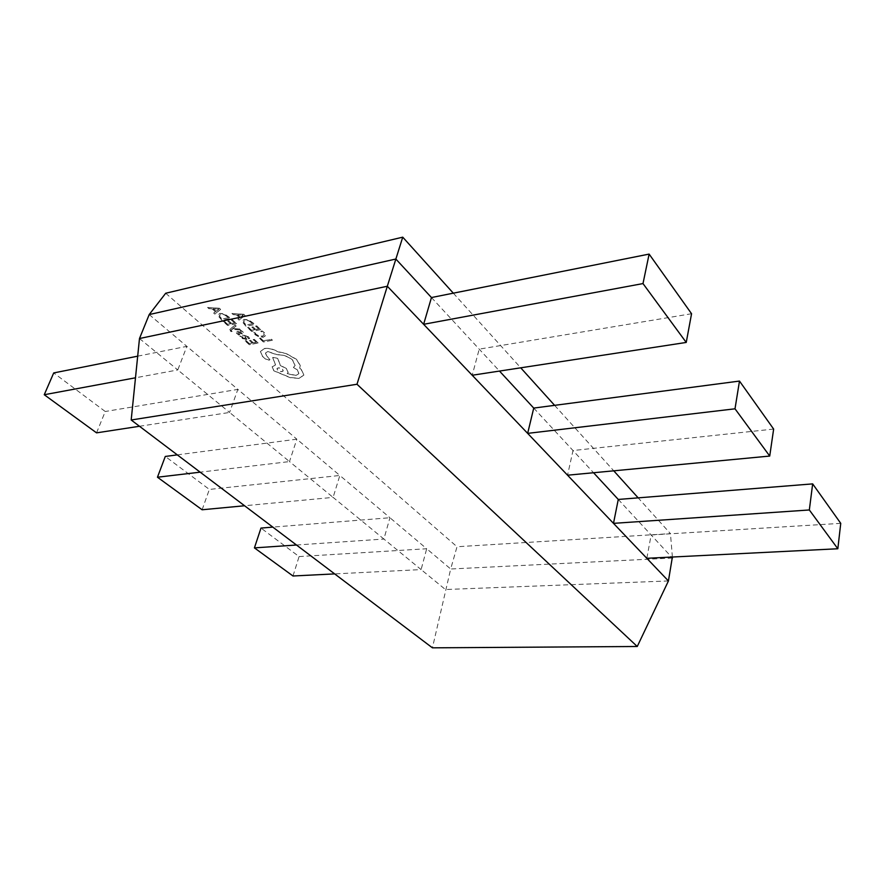 <?xml version="1.0" encoding="UTF-8"?>
<svg xmlns="http://www.w3.org/2000/svg" width="885" height="885" viewBox="0 0 885 885"><rect width="100%" height="100%" fill="white"/><g stroke="black" fill="none" stroke-linecap="round" stroke-linejoin="round"><path stroke-width="0.66" stroke-dasharray="4.42 3.32" d="M691.561 313.733L479.205 349.144L472.214 375.251M431.46 297.537L499.494 371.069M773.645 429.07L573.004 450.531L567.55 475.201M533.732 408.085L593.547 472.734M149.2 314.573L186.868 346.356L177.785 369.941L229.591 412.454L237.855 389.389L296.851 439.181L289.483 461.583L333.103 497.381L339.851 475.466L389.942 517.736L383.891 539.042L333.103 497.381L244.559 505.755M139.487 338.524L177.785 369.941L135.494 377.795M139.476 426.271L229.591 412.454L289.483 461.583L200.165 472.17M840.75 523.356L651.139 534.982L646.824 558.302M618.272 499.45L671.571 557.063M668.429 580.958L445.42 589.521L421.116 569.586L426.692 548.744L450.686 569L432.422 647.831M672.456 558.026L450.686 569L457.014 546.742L670.465 533.633L638.162 497.857M453.319 293.178L520.723 367.817M554.607 405.341L613.747 470.82M165.694 293.245L457.014 546.742M292.99 575.991L299.086 556.577L260.986 528.068M296.475 545.016L383.891 539.042L421.116 569.586L334.674 573.9M299.086 556.577L426.692 548.744L389.942 517.736L272.812 527.117M202.112 509.771L209.358 489.427L165.296 456.45M177.299 454.879L296.851 439.181L339.851 475.466L209.358 489.427M96.553 432.853L105.249 411.503L53.708 372.939M137.695 356.168L186.868 346.356L237.855 389.389L105.249 411.503M672.379 557.03L670.465 533.633M259.349 338.347L260.367 338.147L263.431 340.913L271.407 339.364L272.403 340.26L263.409 341.997L259.349 338.347L260.367 338.147M260.422 337.993L263.431 340.913M263.487 340.758L271.407 339.364M271.463 339.209L272.403 340.26M272.458 340.106L263.409 341.997M263.464 341.842L259.405 338.192M260.843 331.178L262.071 330.935L264.283 332.528L265.799 335.371L263.409 337.063L259.172 336.809L253.597 332.771L254.703 332.55L256.108 334.475L259.051 336.079L262.369 336.267L264.327 334.84L263.221 332.727L260.787 331.333L262.015 331.09L264.228 332.683L265.743 335.526L263.354 337.218L259.117 336.964L255.223 334.807L253.597 332.771M253.652 332.616L254.703 332.55M254.758 332.395L256.163 334.32L259.106 335.924L262.425 336.112L264.283 334.984L263.166 332.882L260.787 331.333M247.446 327.649L248.464 327.439L251.672 330.326L254.692 329.718L251.893 327.184L252.922 326.974L255.732 329.508L258.619 328.921L255.599 326.178L256.639 325.968L260.677 329.629L251.661 331.433L247.446 327.649L248.464 327.439M248.519 327.284L251.672 330.326M251.727 330.171L254.692 329.718M254.758 329.563L251.893 327.184M251.948 327.03L252.922 326.974M252.977 326.819L255.732 329.508M255.787 329.353L258.619 328.921M258.674 328.766L255.599 326.178M255.654 326.023L256.639 325.968M256.694 325.813L260.677 329.629M260.732 329.474L251.661 331.433M251.716 331.278L247.501 327.483M246.008 326.145L242.014 321.166L244.171 319.374L248.585 319.795L255.035 324.308L245.953 326.311L241.959 321.321L244.116 319.54L248.53 319.95L254.98 324.463L245.953 326.311M252.966 323.589L246.019 325.027L243.452 321.675L245.222 320.359L248.641 320.624L252.966 323.589L245.953 325.182L243.452 321.565L245.167 320.514L248.585 320.779L252.911 323.755M231.903 313.456L244.006 314.297L245.112 315.303L239.116 319.95L237.976 318.921L239.669 317.715L236.328 314.706L233.054 314.496L231.903 313.456L243.95 314.452L245.045 315.458L239.061 320.105L237.921 319.076L239.614 317.87L236.273 314.861L232.987 314.651L231.837 313.611M240.366 317.206L237.667 314.772L243.408 315.049L240.3 317.361L237.611 314.938L243.353 315.204L240.3 317.361M245.189 341.035L246.196 340.836L249.349 343.634L252.314 343.07L249.559 340.603L250.566 340.415L253.331 342.871L256.163 342.318L253.187 339.663L254.205 339.464L258.177 343.004L249.338 344.719L245.189 341.035L246.196 340.836M246.251 340.681L249.349 343.634M249.404 343.491L252.314 343.07M252.369 342.915L249.559 340.603M249.614 340.459L250.566 340.415M250.621 340.26L253.331 342.871M253.387 342.716L256.163 342.318M256.219 342.163L253.187 339.663M253.243 339.508L254.205 339.464M254.261 339.309L258.177 343.004M258.232 342.86L249.338 344.719M249.393 344.564L245.245 340.88M248.32 336.599L249.636 338.424L248.563 338.634L247.512 336.864L244.835 336.167L246.904 339.176L245.997 339.729L242.413 338.524L241.804 336.765L239.846 336.09L243.906 335.282L248.32 336.599L249.581 338.579L248.508 338.789L247.457 337.019L244.78 336.322L246.849 339.331L245.941 339.884L242.357 338.678L241.749 336.919L239.791 336.245L243.851 335.437L248.265 336.754M245.643 338.446L243.065 338.125L242.545 336.986L243.994 336.333L245.643 338.446L245.045 338.988L243.01 338.28L242.457 337.229L243.939 336.488L245.587 338.601M239.89 334.641L238.74 334.873L236.859 333.601L235.742 331.676L237.822 331.289L242.213 333.07L241.992 331.941L240.112 330.769L241.196 330.548L242.8 331.676L243.851 333.158L243.121 333.988L237.014 332.351L239.89 334.641L238.684 335.028L235.687 331.831L237.766 331.444L242.158 333.225L241.937 332.096L240.056 330.924L241.14 330.702L242.744 331.831L243.795 333.313L243.065 334.143L236.948 332.506L239.835 334.795M235.067 325.138L236.107 326.056L232.512 328.645L239.381 328.988L240.488 329.972L231.97 329.297L231.04 330.205L232.08 331.466L230.365 331.112L229.779 329.651L230.365 328.921L235.133 324.983L236.107 326.056M236.162 325.901L232.877 328.412M232.578 328.49L233.153 328.645M233.209 328.501L239.381 328.988M239.448 328.833L240.488 329.972M240.543 329.817L231.97 329.297M232.025 329.143L231.096 330.05L232.08 331.466M232.136 331.311L231.096 331.665M231.151 331.51L229.834 329.497L235.133 324.983M223.374 321.686L224.381 321.476L227.655 324.375L230.631 323.755L227.777 321.211L228.795 321.001L231.649 323.545L234.492 322.948L231.416 320.193L232.434 319.983L236.549 323.656L227.677 325.492L223.374 321.686L224.381 321.476M224.447 321.321L227.655 324.375M227.71 324.22L230.631 323.755M230.686 323.6L227.777 321.211M227.832 321.056L228.795 321.001M228.85 320.846L231.649 323.545M231.704 323.39L234.492 322.948M234.547 322.793L231.416 320.193M231.472 320.038L232.434 319.983M232.501 319.828L236.549 323.656M236.605 323.501L227.677 325.492M227.733 325.337L223.44 321.532M221.925 320.182L217.81 315.171L219.9 313.378L224.281 313.788L230.797 318.312L221.858 320.337L217.754 315.326L219.834 313.533L224.215 313.943L230.742 318.467L221.858 320.337M228.739 317.604L221.892 319.054L219.248 315.691L220.962 314.363L224.359 314.617L228.739 317.604L221.836 319.208L219.248 315.536L220.907 314.518L224.303 314.772L228.684 317.759M207.555 307.438L219.568 308.257L220.697 309.263L214.9 313.954L213.739 312.925L215.387 311.708L211.98 308.688L208.727 308.478L207.555 307.438L219.513 308.411L220.642 309.418L214.845 314.109L213.683 313.08L215.32 311.863L211.924 308.843L208.661 308.633L207.499 307.593M216.051 311.199L213.318 308.754L219.004 309.02L215.995 311.354L213.252 308.909L218.971 309.197L215.995 311.354M264.416 348.469C268.786 347.949 273.321 349.022 278.045 351.699L285.966 353.369L296.486 359.288L300.258 365.428L299.738 367.994L301.055 369.045L303.931 374.919L299.163 378.293L290.191 377.508L273.919 370.704L272.126 366.777L275.512 364.841L272.735 357.407L277.724 358.27L280.39 365.383L286.452 368.514L288.189 372.397L287.194 373.592L296.055 375.373L298.92 373.503L297.194 369.653L293.499 367.341L295.114 365.494L292.592 359.93C288.012 356.257 282.89 354.509 277.226 354.686L267.701 351.467L265.5 352.927L266.65 355.825L270.002 359.487L269.151 360.051L265.677 359.033L262.524 356.246L260.444 351.378L264.361 348.624C268.73 348.104 273.266 349.177 277.99 351.854L285.91 353.524L296.431 359.443L300.214 365.582L299.694 368.138L301.011 369.2L303.887 375.074L299.108 378.437L290.136 377.663L273.874 370.848L272.071 366.921L275.456 364.996L272.691 357.562L277.669 358.425L280.335 365.538L286.397 368.669L288.145 372.541L287.149 373.735L295.999 375.528L298.876 373.647L297.15 369.808L293.444 367.496L295.059 365.649L292.537 360.084C287.957 356.412 282.835 354.664 277.182 354.841L267.646 351.622L265.445 353.082L266.606 355.98L269.947 359.642L269.095 360.206L265.622 359.188L262.469 356.389L260.389 351.522L264.361 348.624M277.691 370.096L276.994 368.58C278.222 367.419 280.08 367.64 282.558 369.255L283.244 370.771C281.994 371.921 280.136 371.7 277.691 370.096L276.939 368.724C278.167 367.574 280.025 367.795 282.503 369.399L283.189 370.926C281.939 372.076 280.091 371.844 277.647 370.251"/><path stroke-width="1.33" d="M431.46 297.537L395.827 259.028L149.2 314.573L165.694 293.245L402.741 237.169L387.32 286.253L423.627 324.308L431.46 297.537L649.125 254.095L691.561 313.733L686.24 342.44L472.214 375.251L527.659 433.373L533.732 408.085L739.484 381.07L773.645 429.07L769.729 456.063L567.55 475.201L613.493 523.356L618.272 499.45L812.662 483.885L840.75 523.356L837.829 548.755L646.824 558.302L668.429 580.958L672.379 557.03M499.494 371.069L533.732 408.085M593.547 472.734L618.272 499.45M149.2 314.573L139.487 338.524L387.32 286.253L356.998 384.256L637.255 646.492L432.422 647.831L131.19 419.999L139.487 338.524M671.571 557.063L672.456 558.026M402.741 237.169L453.319 293.178M520.723 367.817L554.607 405.341M613.747 470.82L638.162 497.857M356.998 384.256L131.19 419.999M334.674 573.9L292.99 575.991L254.426 547.881L260.986 528.068L272.812 527.117M254.426 547.881L296.475 545.016M646.824 558.302L613.493 523.356L809.332 509.97L812.662 483.885M809.332 509.97L837.829 548.755M244.559 505.755L202.112 509.771L157.464 477.225L165.296 456.45L177.299 454.879M157.464 477.225L200.165 472.17M567.55 475.201L527.659 433.373L735.004 408.804L739.484 381.07M735.004 408.804L769.729 456.063M139.476 426.271L96.553 432.853L44.25 394.732L53.708 372.939L137.695 356.168M44.25 394.732L135.494 377.795M472.214 375.251L423.627 324.308L642.997 283.576L649.125 254.095M642.997 283.576L686.24 342.44M637.255 646.492L668.429 580.958"/></g></svg>
